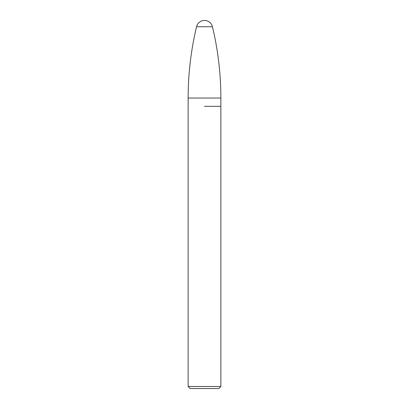 <?xml version="1.0" encoding="UTF-8"?>
<svg xmlns="http://www.w3.org/2000/svg" width="409" height="409" viewBox="0 0 409 409"><rect width="100%" height="100%" fill="white"/><g stroke="black" fill="none" stroke-linecap="round" stroke-linejoin="round"><path stroke-width="0.61" d="M204.5 106.34L220.86 106.34L204.5 106.34M220.86 386.505L218.815 388.55L190.185 388.55L188.14 386.505L220.86 386.505L220.86 98.037L188.14 98.037L188.14 106.34L188.14 98.037A306.75 306.75 0 0 1 196.545 26.728L212.455 26.728A8.18 8.18 0 0 0 196.545 26.728C190.952 50.169 188.15 73.942 188.14 98.037M220.86 98.037C220.85 73.942 218.048 50.169 212.455 26.728M204.5 20.45A8.18 8.18 0 0 0 196.545 26.728M188.14 386.505L188.14 106.34"/></g></svg>
